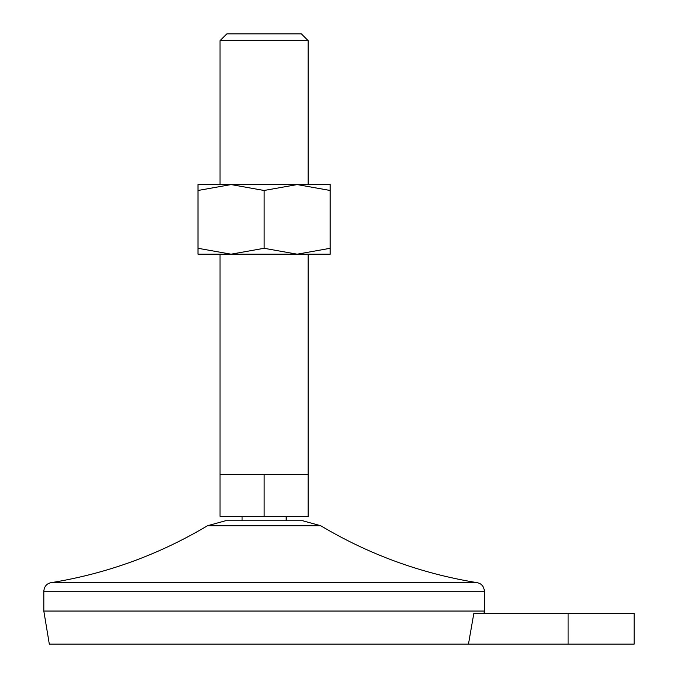<?xml version="1.0" encoding="UTF-8"?>
<svg xmlns="http://www.w3.org/2000/svg" width="678" height="678" viewBox="0 0 678 678"><rect width="100%" height="100%" fill="white"/><g stroke="black" fill="none" stroke-linecap="round" stroke-linejoin="round"><path stroke-width="1.02" d="M473.863 613.259L468.464 644.1L473.863 613.259L634.184 613.259L634.184 644.1L49.316 644.1L43.816 611.056L43.816 591.233C44.333 585.877 47.274 582.944 52.621 582.419C107.81 573.266 159.432 554.375 207.485 525.738L225.579 520.738L302.625 520.738L320.719 525.738L207.485 525.738M264.098 474.481L264.098 516.331L220.045 516.331L220.045 474.481L308.159 474.481L308.159 254.191M264.098 516.331L308.159 516.331L308.159 474.481M264.098 248.284L297.142 254.191L330.186 254.191L330.186 248.284L297.142 254.191L231.054 254.191L198.018 248.284L198.018 190.484L231.062 184.577L264.098 190.484L264.098 248.284L231.062 254.191L198.018 254.191L198.018 248.284M308.159 40.655L220.045 40.655L226.799 33.9L301.405 33.9L308.159 40.655L308.159 184.577M484.024 613.259L484.389 611.056L43.816 611.056M264.098 190.484L297.142 184.577L330.186 184.577L330.186 248.284M330.186 190.484L297.142 184.577L198.018 184.577L198.018 190.484M484.389 611.056L484.389 591.233C483.872 585.877 480.931 582.944 475.583 582.419L52.621 582.419M568.096 613.259L568.096 644.1M484.389 591.233L43.816 591.233M286.133 520.738L286.133 516.331M242.071 520.738L242.071 516.331M220.045 474.481L220.045 254.191M220.045 184.577L220.045 40.655M475.583 582.419C420.394 573.266 368.773 554.375 320.719 525.738"/></g></svg>
